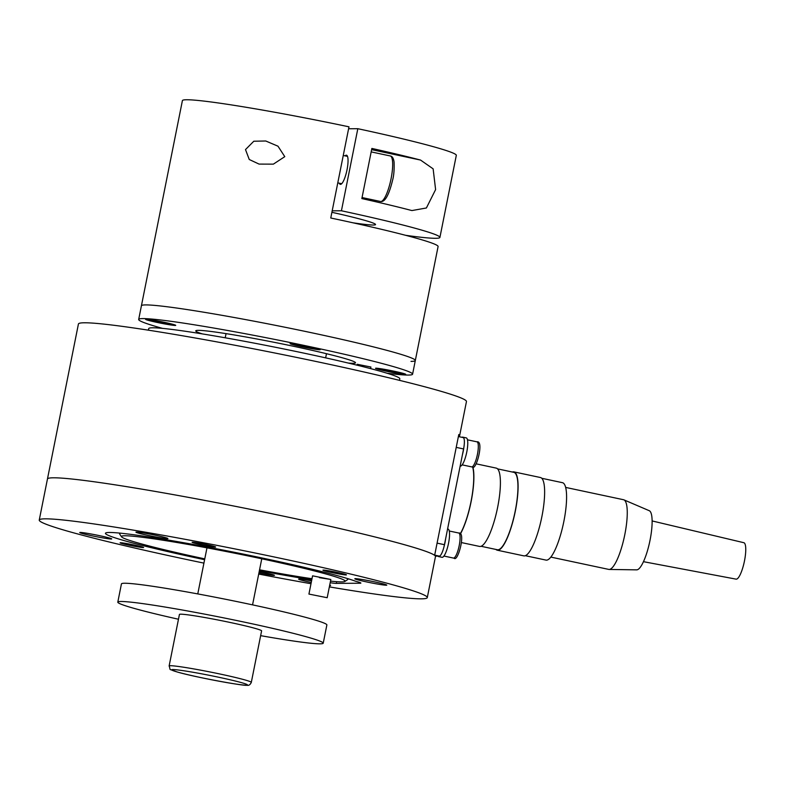 <?xml version="1.0" encoding="UTF-8"?>
<svg xmlns="http://www.w3.org/2000/svg" width="785" height="785" viewBox="0 0 785 785"><rect width="100%" height="100%" fill="white"/><g stroke="black" fill="none" stroke-linecap="round" stroke-linejoin="round"><path stroke-width="1.18" d="M399.486 380.352L399.8 378.753A128.024 6.506 -168.7 0 0 290.627 350.355A128.024 6.506 -168.7 0 0 152.663 327.787A128.024 6.506 -168.7 0 0 148.718 328.581L148.404 330.181M120.664 533.192A116.386 5.917 -168.7 0 0 119.595 533.751A116.386 5.917 -168.7 0 0 119.683 534.075L121.508 536.803A114.06 5.799 11.3 0 1 124.933 535.772A114.06 5.799 11.3 0 1 250.67 556.457A114.06 5.799 11.3 0 1 344.909 581.44A114.06 5.799 11.3 0 1 341.603 581.891A114.06 5.799 11.3 0 1 330.505 581.126M344.909 581.44L347.647 579.624A116.386 5.917 -168.7 0 0 347.853 579.359A116.386 5.917 -168.7 0 0 347.068 578.437M308.927 594.068L327.188 597.719L308.927 594.068L312.577 575.827L330.838 579.477L319.436 577.672M311.998 578.722A114.06 5.799 11.3 0 1 259.56 569.812M204.777 558.871A114.06 5.799 11.3 0 1 121.508 536.803M203.923 563.12A197.849 10.058 11.3 0 1 39.25 520.062L78.421 324.019A197.849 10.058 -168.7 0 1 84.505 322.782A197.849 10.058 -168.7 0 1 297.731 357.656A197.849 10.058 -168.7 0 1 466.457 401.557L459.627 435.744A197.849 10.058 11.3 0 0 458.793 434.517L434.645 555.338A197.849 10.058 -168.7 0 0 256.774 510.623A197.849 10.058 -168.7 0 0 53.537 477.8A197.849 10.058 -168.7 0 0 47.453 479.027A197.849 10.058 11.3 0 1 53.537 477.8A197.849 10.058 11.3 0 1 266.763 512.674A197.849 10.058 11.3 0 1 435.479 556.565L427.285 597.601A197.849 10.058 11.3 0 1 421.202 598.837A197.849 10.058 11.3 0 1 329.357 586.886M459.627 435.744A197.849 10.058 11.3 0 1 458.381 436.558L463.17 437.588A11.638 2.777 -78 0 0 463.022 437.569M39.25 520.062A197.849 10.058 11.3 0 1 45.334 518.826A197.849 10.058 11.3 0 1 258.559 553.71A197.849 10.058 11.3 0 1 427.285 597.601M355.32 578.643A16.299 0.824 11.3 0 1 372.885 581.518A16.299 0.824 11.3 0 1 386.779 585.129A16.299 0.824 11.3 0 1 386.279 585.237A16.299 0.824 11.3 0 1 368.714 582.362A16.299 0.824 11.3 0 1 354.82 578.751A16.299 0.824 11.3 0 1 355.32 578.643M329.72 585.051A16.299 0.824 11.3 0 1 330.583 585.502A16.299 0.824 11.3 0 1 329.612 585.59M311.252 582.47A16.299 0.824 11.3 0 1 310.634 582.333A16.299 0.824 11.3 0 1 298.624 579.114A16.299 0.824 11.3 0 1 311.566 580.871M111.205 539.02A16.299 0.824 11.3 0 1 93.65 536.145A16.299 0.824 11.3 0 1 79.756 532.524A16.299 0.824 11.3 0 1 80.256 532.426A16.299 0.824 11.3 0 1 97.811 535.301A16.299 0.824 11.3 0 1 111.706 538.912A16.299 0.824 11.3 0 1 111.205 539.02M147.953 535.38A16.299 0.824 11.3 0 1 135.952 532.161A16.299 0.824 11.3 0 1 155.901 535.331A16.299 0.824 11.3 0 1 167.911 538.549A16.299 0.824 11.3 0 1 147.953 535.38M259.178 571.706A11.991 0.608 11.3 0 1 274.426 575.336A11.991 0.608 11.3 0 1 274.053 575.415A11.991 0.608 11.3 0 1 258.952 572.844M323.292 570.096A11.991 0.608 11.3 0 1 336.215 572.206A11.991 0.608 11.3 0 1 346.45 574.865A11.991 0.608 11.3 0 1 346.077 574.944A11.991 0.608 11.3 0 1 333.154 572.824A11.991 0.608 11.3 0 1 322.929 570.165A11.991 0.608 11.3 0 1 323.292 570.096M120.468 542.72A11.991 0.608 11.3 0 1 133.391 544.839A11.991 0.608 11.3 0 1 143.626 547.498A11.991 0.608 11.3 0 1 143.253 547.577A11.991 0.608 11.3 0 1 130.33 545.457A11.991 0.608 11.3 0 1 120.095 542.798A11.991 0.608 11.3 0 1 120.468 542.72M192.492 542.249A11.991 0.608 11.3 0 1 205.425 544.368A11.991 0.608 11.3 0 1 215.649 547.027A11.991 0.608 11.3 0 1 215.276 547.106A11.991 0.608 11.3 0 1 202.353 544.986A11.991 0.608 11.3 0 1 192.129 542.327A11.991 0.608 11.3 0 1 192.492 542.249M204.61 559.705A130.349 6.623 11.3 0 1 105.445 533.29A130.349 6.623 11.3 0 1 215.08 548.519A130.349 6.623 11.3 0 1 355.556 581.234A23.275 1.187 11.3 0 1 360.874 583.078A23.275 1.187 11.3 0 1 360.158 583.226L336.314 583.383A23.275 1.187 11.3 0 1 330.191 582.725M311.782 579.811A130.349 6.623 11.3 0 1 259.393 570.646M310.997 583.716A197.849 10.058 11.3 0 1 258.707 574.07M434.694 555.123L439.335 556.114A11.638 2.777 -78 0 0 444.447 544.692L463.582 448.951A11.638 2.777 -78 0 0 463.17 437.588M439.335 556.114L435.4 556.133M447.587 528.982L448.039 529.07A14.434 3.444 102 0 1 448.559 543.171A14.434 3.444 102 0 1 442.034 557.301L438.491 556.555A14.434 3.444 102 0 1 437.883 556.123M445.615 538.853A14.434 3.444 102 0 1 445.016 542.415A14.434 3.444 102 0 1 444.065 546.478M439.806 555.966A14.434 3.444 102 0 1 438.491 556.555M461.923 437.323A14.434 3.444 102 0 1 462.728 437.137L466.261 437.893A14.434 3.444 102 0 1 466.781 451.983A14.434 3.444 102 0 1 460.255 466.123L460.157 466.104M462.728 437.137A14.434 3.444 102 0 1 463.435 437.706M463.906 447.175A14.434 3.444 102 0 1 463.238 451.228A14.434 3.444 102 0 1 462.414 454.79M348.314 363.062A81.473 4.141 -168.7 0 0 355.517 362.788A81.473 4.141 -168.7 0 0 295.494 346.695A81.473 4.141 -168.7 0 0 195.74 330.868A81.473 4.141 -168.7 0 0 202.285 333.89M162.544 328.375A139.661 7.094 11.3 0 1 138.68 319.466A139.661 7.094 11.3 0 1 309.692 346.607A139.661 7.094 11.3 0 1 412.586 374.19A139.661 7.094 11.3 0 1 387.123 373.248M312.42 332.928A139.661 7.094 -168.7 0 0 141.408 305.787A139.661 7.094 11.3 0 1 145.706 304.914A139.661 7.094 11.3 0 1 296.22 329.533A139.661 7.094 11.3 0 1 415.314 360.521A139.661 7.094 -168.7 0 0 312.42 332.928M394.345 371.276A15.366 0.785 11.3 0 1 405.649 374.268A15.366 0.785 11.3 0 1 386.848 371.325A15.366 0.785 11.3 0 1 375.564 368.253A15.366 0.785 11.3 0 1 394.345 371.276M290.558 343.526A15.366 0.785 11.3 0 1 306.729 346.156A15.366 0.785 11.3 0 1 320.201 349.6A15.366 0.785 11.3 0 1 319.74 349.737A15.366 0.785 11.3 0 1 302.804 346.95A15.366 0.785 11.3 0 1 290.107 343.594A15.366 0.785 11.3 0 1 290.558 343.526M156.912 322.38A15.366 0.785 11.3 0 1 145.618 319.309A15.366 0.785 11.3 0 1 164.408 322.331A15.366 0.785 11.3 0 1 175.712 325.324A15.366 0.785 11.3 0 1 156.912 322.38M362.366 365.663L357.224 364.289L370.912 367.017L370.599 368.607M460.265 533.849A39.574 9.44 -78 0 0 471.02 501.566A39.574 9.44 -78 0 0 472.609 466.928M460.393 533.986A40.035 9.548 -78 0 0 471.128 501.566A40.035 9.548 -78 0 0 472.845 466.889M461.472 542.582L479.566 546.429A40.035 9.548 -78 0 0 497.661 507.208A40.035 9.548 -78 0 0 496.228 468.115L476.161 463.837M481.077 546.282L497.347 549.745A39.574 9.44 -78 0 0 515.235 510.976A39.574 9.44 -78 0 0 513.822 472.334L497.553 468.871M495.924 549.441A40.035 9.548 -78 0 0 497.248 550.197A40.035 9.548 -78 0 0 515.353 510.976A40.035 9.548 -78 0 0 513.92 471.883A40.035 9.548 -78 0 0 512.399 472.03M497.248 550.197L523.781 555.849A40.035 9.548 -78 0 0 541.885 516.618A40.035 9.548 -78 0 0 540.453 477.525L513.92 471.883M525.302 555.692L545.987 560.097A39.574 9.44 -78 0 0 563.875 521.328A39.574 9.44 -78 0 0 562.462 482.687L541.778 478.281M550.834 557.085L608.718 569.4A35.61 8.498 -78 0 0 609.121 569.449A35.61 8.498 -78 0 0 624.821 534.516A35.61 8.498 -78 0 0 623.928 499.859A35.61 8.498 -78 0 0 623.545 499.731L565.661 487.416M609.121 569.449L636.704 569.851A30.262 7.222 -78 0 0 650.049 540.168A30.262 7.222 -78 0 0 649.293 510.721L623.928 499.859M643.455 561.677L736.094 579.144A18.624 4.445 -78 0 0 744.484 560.892A18.624 4.445 -78 0 0 743.846 542.71L652.119 520.936M318.72 348.991A13.963 0.706 11.3 0 1 318.504 349.001A13.963 0.706 11.3 0 1 304.6 346.774A13.963 0.706 11.3 0 1 291.716 343.594M300.135 345.096L310.35 347.264L300.135 345.096M174.231 324.715A13.963 0.706 11.3 0 1 174.015 324.725A13.963 0.706 11.3 0 1 160.111 322.498A13.963 0.706 11.3 0 1 147.227 319.318M155.646 320.81L165.861 322.988L155.646 320.81M404.167 373.66A13.963 0.706 11.3 0 1 403.951 373.67A13.963 0.706 11.3 0 1 390.047 371.442A13.963 0.706 11.3 0 1 377.163 368.263M385.582 369.755L395.797 371.933L385.582 369.755M178.47 619.237A104.748 5.328 11.3 0 1 117.799 602.134L121.439 583.903A104.748 5.328 11.3 0 1 249.699 604.254A104.748 5.328 11.3 0 1 326.874 624.948L323.224 643.18A104.748 5.328 11.3 0 1 260.64 635.654M117.799 602.134A104.748 5.328 11.3 0 1 246.058 622.495A104.748 5.328 11.3 0 1 323.224 643.18M261.601 630.865A41.899 2.129 -168.7 0 0 230.731 622.593A41.899 2.129 -168.7 0 0 179.431 614.449L169.128 665.965A41.899 2.129 -168.7 0 1 170.423 665.709A41.899 2.129 -168.7 0 1 220.438 674.109A41.899 2.129 -168.7 0 1 251.308 682.391L261.601 630.865M411.016 361.385A139.661 7.094 11.3 0 0 415.314 360.521L438.089 246.539A139.661 7.094 -168.7 0 0 330.76 218.004L348.982 126.827A139.661 7.094 11.3 0 0 186.702 99.754A139.661 7.094 11.3 0 0 182.405 100.617L138.68 319.466M284.778 156.657L273.366 164.143L259.079 164.094L249.257 159.502L245.499 149.582L253.81 141.231L265.762 140.996L277.988 146.196L284.778 156.657M345.096 155.862A14.895 3.552 102 0 1 346.499 155.204A14.895 3.552 102 0 1 347.029 169.756A14.895 3.552 102 0 1 340.298 184.347A14.895 3.552 102 0 1 339.277 183.18M371.864 148.434A139.661 7.094 11.3 0 1 420.544 160.061L433.134 168.844L435.606 189.597L426.392 207.986L411.968 210.557L410.526 210.213A139.661 7.094 -168.7 0 0 361.846 198.585L371.864 148.434M348.589 128.769L357.823 128.701L341.426 210.773L332.192 210.831M341.426 210.773A139.661 7.094 11.3 0 1 439.914 237.423A139.661 7.094 11.3 0 1 405.531 235.294M352.956 222.793A74.016 3.758 -168.7 0 0 375.544 224.559A74.016 3.758 -168.7 0 0 331.898 212.303M357.823 128.701A139.661 7.094 11.3 0 1 456.311 155.351L439.914 237.423M360.266 582.666L360.158 583.226M336.657 581.685L336.314 583.383M456.222 447.381L463.582 448.951M444.447 544.692L437.088 543.132M458.597 533.005A12.805 3.052 102 0 1 458.754 533.025A12.805 3.052 102 0 1 459.215 545.526A12.805 3.052 102 0 1 453.583 558.086A12.805 3.052 102 0 1 453.426 558.066L454.054 558.125C457.802 562.855 466.094 531.563 458.754 533.025L449.255 531.003M476.819 441.818A12.805 3.052 102 0 1 476.976 441.837A12.805 3.052 102 0 1 477.437 454.338A12.805 3.052 102 0 1 471.805 466.898A12.805 3.052 102 0 1 471.648 466.879L472.276 466.947C476.014 471.667 484.316 440.385 476.976 441.837L467.477 439.816M246.284 685.177A38.642 1.962 11.3 0 1 200.155 677.435A38.642 1.962 11.3 0 1 172.877 669.556A38.642 1.962 11.3 0 1 219.005 677.308A38.642 1.962 11.3 0 1 246.284 685.177M371.619 149.641L420.544 160.061M390.253 155.95A23.275 5.554 102 0 1 391.077 178.686A23.275 5.554 102 0 1 380.853 201.519A23.275 5.554 102 0 1 380.558 201.49L381.324 201.568C385.396 201.431 389.144 194.327 392.569 180.265C393.864 175.654 394.364 169.599 394.07 162.083C393.57 158.276 392.294 156.235 390.253 155.95L371.168 151.888M226.041 333.635L225.216 337.786M119.722 533.103L119.595 533.751M347.981 578.712L347.853 579.359M326.472 353.701L325.647 357.852M443.927 556.045L453.426 558.066M462.149 464.857L471.648 466.879M415.314 360.521L412.586 374.19M261.758 558.792L252.554 604.862M251.308 682.391C250.17 684.805 248.717 685.766 246.941 685.246C245.43 686.375 193.601 676.945 176.988 671.911C167.264 668.084 171.218 671.273 169.128 665.965M206.975 547.842L197.771 593.921M357.224 364.289L357.038 365.172M327.188 597.719L330.838 579.477M343.251 155.469L347.51 156.372M362.052 197.545L380.558 201.49M337.776 182.866L341.701 183.7"/></g></svg>
